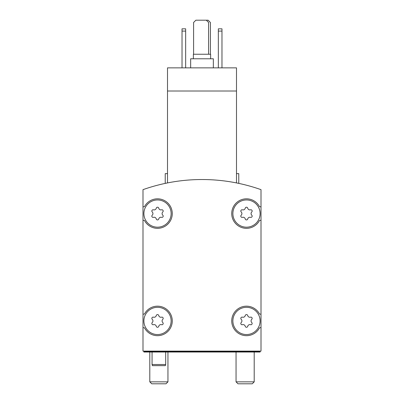 <?xml version="1.0" encoding="UTF-8"?>
<svg xmlns="http://www.w3.org/2000/svg" width="404" height="404" viewBox="0 0 404 404"><rect width="100%" height="100%" fill="white"/><g stroke="black" fill="none" stroke-linecap="round" stroke-linejoin="round"><path stroke-width="0.61" d="M236.497 182.926C239.511 183.542 239.511 183.542 236.497 182.926C239.511 183.542 239.511 183.542 236.497 182.926C239.511 183.542 239.511 183.542 236.497 182.926C239.511 183.542 239.511 183.542 236.497 182.926L236.497 67.862L167.503 67.862L167.503 182.926C164.489 183.542 164.489 183.542 167.503 182.926C164.489 183.542 164.489 183.542 167.503 182.926C164.489 183.542 164.489 183.542 167.503 182.926C164.489 183.542 164.489 183.542 167.503 182.926M236.497 91.011L167.503 91.011M165.231 183.391L165.231 173.629L167.503 173.629M261.009 189.653A177.033 177.033 0 0 0 142.991 189.653L142.991 351.116L261.009 351.116L261.009 189.653M260.105 320.933A13.62 13.62 0 0 0 239.678 309.136A13.62 13.62 0 0 0 239.678 332.724A13.62 13.62 0 0 0 260.105 320.933M241.208 322.549A1.273 1.273 0 0 0 242.445 324.69A2.222 2.222 0 0 1 245.248 326.306A1.273 1.273 0 0 0 247.723 326.306A2.222 2.222 0 0 1 250.525 324.69A1.273 1.273 0 0 0 251.763 322.549A2.222 2.222 0 0 1 251.763 319.311A1.273 1.273 0 0 0 250.525 317.17A2.222 2.222 0 0 1 247.723 315.554A1.273 1.273 0 0 0 245.248 315.554A2.222 2.222 0 0 1 242.445 317.17A1.273 1.273 0 0 0 241.208 319.311A2.222 2.222 0 0 1 241.208 322.549M171.134 320.933A13.62 13.62 0 0 0 150.707 309.136A13.62 13.62 0 0 0 150.707 332.724A13.62 13.62 0 0 0 171.134 320.933M152.237 322.549A1.273 1.273 0 0 0 153.475 324.69A2.222 2.222 0 0 1 156.277 326.306A1.273 1.273 0 0 0 158.752 326.306A2.222 2.222 0 0 1 161.555 324.69A1.273 1.273 0 0 0 162.792 322.549A2.222 2.222 0 0 1 162.792 319.311A1.273 1.273 0 0 0 161.555 317.17A2.222 2.222 0 0 1 158.752 315.554A1.273 1.273 0 0 0 156.277 315.554A2.222 2.222 0 0 1 153.475 317.17A1.273 1.273 0 0 0 152.237 319.311A2.222 2.222 0 0 1 152.237 322.549M260.105 213.575A13.62 13.62 0 0 0 239.678 201.783A13.62 13.62 0 0 0 239.678 225.366A13.62 13.62 0 0 0 260.105 213.575M241.208 215.191A1.273 1.273 0 0 0 242.445 217.337A2.222 2.222 0 0 1 245.248 218.953A1.273 1.273 0 0 0 247.723 218.953A2.222 2.222 0 0 1 250.525 217.337A1.273 1.273 0 0 0 251.763 215.191A2.222 2.222 0 0 1 251.763 211.959A1.273 1.273 0 0 0 250.525 209.817A2.222 2.222 0 0 1 247.723 208.196A1.273 1.273 0 0 0 245.248 208.196A2.222 2.222 0 0 1 242.445 209.817A1.273 1.273 0 0 0 241.208 211.959A2.222 2.222 0 0 1 241.208 215.191M171.134 213.575A13.62 13.62 0 0 0 150.707 201.783A13.62 13.62 0 0 0 150.707 225.366A13.62 13.62 0 0 0 171.134 213.575M152.237 215.191A1.273 1.273 0 0 0 153.475 217.337A2.222 2.222 0 0 1 156.277 218.953A1.273 1.273 0 0 0 158.752 218.953A2.222 2.222 0 0 1 161.555 217.337A1.273 1.273 0 0 0 162.792 215.191A2.222 2.222 0 0 1 162.792 211.959A1.273 1.273 0 0 0 161.555 209.817A2.222 2.222 0 0 1 158.752 208.196A1.273 1.273 0 0 0 156.277 208.196A2.222 2.222 0 0 1 153.475 209.817A1.273 1.273 0 0 0 152.237 211.959A2.222 2.222 0 0 1 152.237 215.191M143.895 351.116L143.895 352.025L260.105 352.025L260.105 351.116M260.105 351.571L143.895 351.571M142.991 220.382L144.425 220.382A14.751 14.751 0 0 0 166.832 225.013A14.751 14.751 0 0 0 166.832 202.136A14.751 14.751 0 0 0 144.425 206.767L142.991 206.767M142.991 327.74L144.425 327.74A14.751 14.751 0 0 0 166.832 332.371A14.751 14.751 0 0 0 166.832 309.489A14.751 14.751 0 0 0 144.425 314.12L142.991 314.12M261.009 314.12L259.575 314.12A14.751 14.751 0 0 0 237.168 309.489A14.751 14.751 0 0 0 237.168 332.371A14.751 14.751 0 0 0 259.575 327.74L261.009 327.74M261.009 206.767L259.575 206.767A14.751 14.751 0 0 0 237.168 202.136A14.751 14.751 0 0 0 237.168 225.013A14.751 14.751 0 0 0 259.575 220.382L261.009 220.382M236.497 173.629L238.769 173.629L238.769 183.391M218.342 31.093L221.973 31.093L221.973 28.825L218.342 28.825L218.342 67.862M221.973 31.093L221.973 67.862M182.027 31.093L185.658 31.093L185.658 28.825L182.027 28.825L182.027 67.862M185.658 31.093L185.658 67.862M210.625 58.782L210.625 54.247L193.375 54.247L193.375 58.782M213.347 67.862L213.347 58.782L190.653 58.782L190.653 67.862M208.58 54.247L208.58 22.467L206.313 20.2L195.874 20.2L193.602 22.467L193.602 54.247M210.398 54.247L210.398 22.467L208.126 20.2L206.313 20.2M165.685 352.025L165.685 364.509L152.066 364.509L152.066 352.025M165.685 364.509L165.382 365.64L152.374 365.64L152.066 364.509M252.253 383.8L237.996 383.8L236.047 381.851L254.202 381.851L252.253 383.8M166.004 383.8L151.747 383.8L149.798 381.851L167.953 381.851L166.004 383.8M236.047 352.025L236.047 381.851M254.202 352.025L254.202 381.851M149.798 352.025L149.798 381.851M167.953 352.025L167.953 381.851"/></g></svg>
